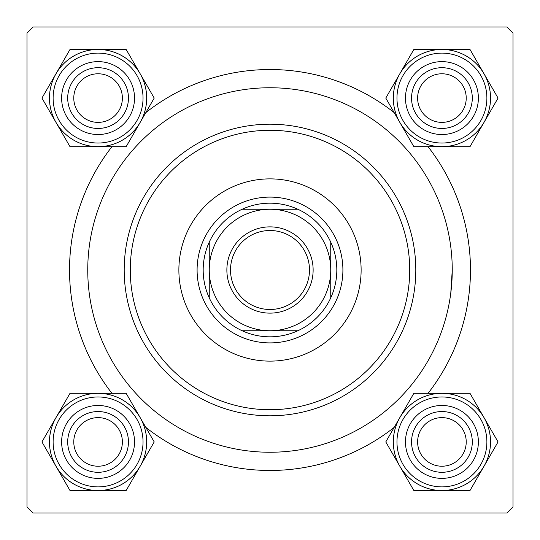 <?xml version="1.0" encoding="UTF-8"?>
<svg xmlns="http://www.w3.org/2000/svg" width="540" height="540" viewBox="0 0 540 540"><rect width="100%" height="100%" fill="white"/><g stroke="black" fill="none" stroke-linecap="round" stroke-linejoin="round"><path stroke-width="0.81" d="M111.935 393.309A200.475 200.475 0 0 1 111.935 146.691M145.814 112.624A200.475 200.475 0 0 1 394.187 112.624M428.065 146.691A200.475 200.475 0 0 1 428.065 393.309M506.925 27L33.075 27L27 33.075L27 506.925L33.075 513L506.925 513L513 506.925L513 33.075L506.925 27M450.785 293.072L452.25 270A182.25 182.25 0 0 0 270 87.75A182.25 182.25 0 0 0 87.75 270A182.25 182.25 0 0 0 270 452.25A182.25 182.25 0 0 0 452.25 270M394.187 427.376A200.475 200.475 0 0 1 145.814 427.376M417.623 441.923A24.3 24.3 0 0 0 441.923 466.223A24.3 24.3 0 0 0 466.223 441.923A24.3 24.3 0 0 0 441.923 417.623A24.3 24.3 0 0 0 417.623 441.923M472.298 441.923A30.375 30.375 0 0 1 441.923 472.298A30.375 30.375 0 0 1 411.548 441.923A30.375 30.375 0 0 1 441.923 411.548A30.375 30.375 0 0 1 472.298 441.923M73.778 441.923A24.3 24.3 0 0 0 98.078 466.223A24.3 24.3 0 0 0 122.378 441.923A24.3 24.3 0 0 0 98.078 417.623A24.3 24.3 0 0 0 73.778 441.923M128.453 441.923A30.375 30.375 0 0 1 98.078 472.298A30.375 30.375 0 0 1 67.703 441.923A30.375 30.375 0 0 1 98.078 411.548A30.375 30.375 0 0 1 128.453 441.923M466.223 98.078A24.3 24.3 0 0 0 441.923 73.778A24.3 24.3 0 0 0 417.623 98.078A24.3 24.3 0 0 0 441.923 122.378A24.3 24.3 0 0 0 466.223 98.078M411.548 98.078A30.375 30.375 0 0 1 441.923 67.703A30.375 30.375 0 0 1 472.298 98.078A30.375 30.375 0 0 1 441.923 128.453A30.375 30.375 0 0 1 411.548 98.078M122.378 98.078A24.3 24.3 0 0 0 98.078 73.778A24.3 24.3 0 0 0 73.778 98.078A24.3 24.3 0 0 0 98.078 122.378A24.3 24.3 0 0 0 122.378 98.078M67.703 98.078A30.375 30.375 0 0 1 98.078 67.703A30.375 30.375 0 0 1 128.453 98.078A30.375 30.375 0 0 1 98.078 128.453A30.375 30.375 0 0 1 67.703 98.078M441.923 490.536A48.614 48.614 0 0 1 399.823 466.229L413.856 490.536L469.989 490.536L498.056 441.923L469.989 393.309L413.856 393.309L385.789 441.923L399.823 466.229A48.614 48.614 0 0 1 441.923 393.309A48.614 48.614 0 0 1 484.022 466.229A48.614 48.614 0 0 1 441.923 490.536M423.698 473.492A36.45 36.45 0 0 1 410.353 423.698A36.45 36.45 0 0 1 460.148 410.353A36.45 36.45 0 0 1 473.492 460.148A36.45 36.45 0 0 1 423.698 473.492M457.11 415.618A30.375 30.375 0 0 0 415.618 426.735A30.375 30.375 0 0 0 426.735 468.227A30.375 30.375 0 0 0 468.227 457.11A30.375 30.375 0 0 0 457.11 415.618M466.223 399.836A48.6 48.6 0 0 1 484.009 466.223A48.6 48.6 0 0 1 417.623 484.009A48.6 48.6 0 0 1 399.836 417.623A48.6 48.6 0 0 1 466.223 399.836A48.6 48.6 0 0 0 399.836 417.623A48.6 48.6 0 0 0 417.623 484.009M55.978 417.616A48.614 48.614 0 0 1 98.078 393.309L70.011 393.309L41.945 441.923L70.011 490.536L126.144 490.536L154.211 441.923L126.144 393.309L98.078 393.309A48.614 48.614 0 0 1 140.177 466.229A48.614 48.614 0 0 1 55.978 466.229A48.614 48.614 0 0 1 55.978 417.616M79.853 410.353A36.45 36.45 0 0 1 129.647 423.698A36.45 36.45 0 0 1 116.303 473.492A36.45 36.45 0 0 1 66.508 460.148A36.45 36.45 0 0 1 79.853 410.353M113.265 468.227A30.375 30.375 0 0 0 124.382 426.735A30.375 30.375 0 0 0 82.89 415.618A30.375 30.375 0 0 0 71.773 457.11A30.375 30.375 0 0 0 113.265 468.227M122.378 484.009A48.6 48.6 0 0 1 55.991 466.223A48.6 48.6 0 0 1 73.778 399.836A48.6 48.6 0 0 1 140.164 417.623A48.6 48.6 0 0 1 122.378 484.009A48.6 48.6 0 0 0 140.164 417.623A48.6 48.6 0 0 0 73.778 399.836M484.022 122.384A48.614 48.614 0 0 1 441.923 146.691L469.989 146.691L498.056 98.078L469.989 49.464L413.856 49.464L385.789 98.078L413.856 146.691L441.923 146.691A48.614 48.614 0 0 1 399.823 73.771A48.614 48.614 0 0 1 484.022 73.771A48.614 48.614 0 0 1 484.022 122.384M460.148 129.647A36.45 36.45 0 0 1 410.353 116.303A36.45 36.45 0 0 1 423.698 66.508A36.45 36.45 0 0 1 473.492 79.853A36.45 36.45 0 0 1 460.148 129.647M426.735 71.773A30.375 30.375 0 0 0 415.618 113.265A30.375 30.375 0 0 0 457.11 124.382A30.375 30.375 0 0 0 468.227 82.89A30.375 30.375 0 0 0 426.735 71.773M417.623 55.991A48.6 48.6 0 0 1 484.009 73.778A48.6 48.6 0 0 1 466.223 140.164A48.6 48.6 0 0 1 399.836 122.378A48.6 48.6 0 0 1 417.623 55.991A48.6 48.6 0 0 0 399.836 122.378A48.6 48.6 0 0 0 466.223 140.164M98.078 49.464A48.614 48.614 0 0 1 140.177 73.771L126.144 49.464L70.011 49.464L41.945 98.078L70.011 146.691L126.144 146.691L154.211 98.078L140.177 73.771A48.614 48.614 0 0 1 98.078 146.691A48.614 48.614 0 0 1 55.978 73.771A48.614 48.614 0 0 1 98.078 49.464M116.303 66.508A36.45 36.45 0 0 1 129.647 116.303A36.45 36.45 0 0 1 79.853 129.647A36.45 36.45 0 0 1 66.508 79.853A36.45 36.45 0 0 1 116.303 66.508M82.89 124.382A30.375 30.375 0 0 0 124.382 113.265A30.375 30.375 0 0 0 113.265 71.773A30.375 30.375 0 0 0 71.773 82.89A30.375 30.375 0 0 0 82.89 124.382M73.778 140.164A48.6 48.6 0 0 1 55.991 73.778A48.6 48.6 0 0 1 122.378 55.991A48.6 48.6 0 0 1 140.164 122.378A48.6 48.6 0 0 1 73.778 140.164A48.6 48.6 0 0 0 140.164 122.378A48.6 48.6 0 0 0 122.378 55.991M361.125 270A91.125 91.125 0 0 0 270 178.875A91.125 91.125 0 0 0 178.875 270A91.125 91.125 0 0 0 270 361.125A91.125 91.125 0 0 0 361.125 270M130.275 270A139.725 139.725 0 0 0 270 409.725A139.725 139.725 0 0 0 409.725 270A139.725 139.725 0 0 0 270 130.275A139.725 139.725 0 0 0 130.275 270M415.8 270A145.8 145.8 0 0 1 270 415.8A145.8 145.8 0 0 1 124.2 270A145.8 145.8 0 0 1 270 124.2A145.8 145.8 0 0 1 415.8 270M270 226.868A43.133 43.133 0 0 1 313.132 270A43.133 43.133 0 0 1 270 313.132A43.133 43.133 0 0 1 226.868 270A43.133 43.133 0 0 1 270 226.868M270 309.488A39.488 39.488 0 0 0 309.488 270A39.488 39.488 0 0 0 270 230.513A39.488 39.488 0 0 0 230.513 270A39.488 39.488 0 0 0 270 309.488M270 203.175A66.825 66.825 0 0 0 242.163 209.25L297.837 209.25A66.825 66.825 0 0 0 270 203.175M270 342.9A72.9 72.9 0 0 1 197.1 270A72.9 72.9 0 0 1 270 197.1A72.9 72.9 0 0 1 342.9 270A72.9 72.9 0 0 1 270 342.9M242.163 330.75A66.825 66.825 0 0 0 297.837 330.75L242.163 330.75A66.825 66.825 0 0 1 209.25 297.837L209.25 242.163A66.825 66.825 0 0 0 209.25 297.837M330.75 297.837A66.825 66.825 0 0 0 330.75 242.163L330.75 297.837A66.825 66.825 0 0 1 297.837 330.75M330.75 270A60.75 60.75 0 0 0 270 209.25A60.75 60.75 0 0 0 209.25 270A60.75 60.75 0 0 0 270 330.75A60.75 60.75 0 0 0 330.75 270M297.837 209.25A66.825 66.825 0 0 1 330.75 242.163M209.25 242.163A66.825 66.825 0 0 1 242.163 209.25M419.445 480.857A44.955 44.955 0 0 0 480.857 464.4A44.955 44.955 0 0 0 464.4 402.988A44.955 44.955 0 0 0 402.988 419.445A44.955 44.955 0 0 0 419.445 480.857M75.6 402.988A44.955 44.955 0 0 0 59.144 464.4A44.955 44.955 0 0 0 120.555 480.857A44.955 44.955 0 0 0 137.012 419.445A44.955 44.955 0 0 0 75.6 402.988M464.4 137.012A44.955 44.955 0 0 0 480.857 75.6A44.955 44.955 0 0 0 419.445 59.144A44.955 44.955 0 0 0 402.988 120.555A44.955 44.955 0 0 0 464.4 137.012M120.555 59.144A44.955 44.955 0 0 0 59.144 75.6A44.955 44.955 0 0 0 75.6 137.012A44.955 44.955 0 0 0 137.012 120.555A44.955 44.955 0 0 0 120.555 59.144"/></g></svg>
